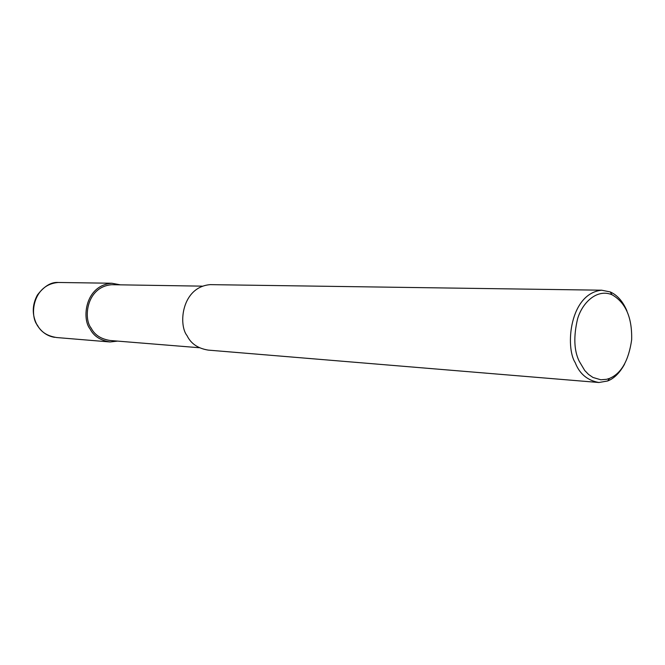 <?xml version="1.0" encoding="UTF-8"?>
<svg xmlns="http://www.w3.org/2000/svg" width="665" height="665" viewBox="0 0 665 665"><rect width="100%" height="100%" fill="white"/><g stroke="black" fill="none" stroke-linecap="round" stroke-linejoin="round"><path stroke-width="1" d="M117.605 341.103L110.082 341.968C100.382 340.455 93.723 336.124 90.108 328.992C81.645 319.1 84.904 285.368 111.795 283.24L120.431 284.844M199.226 347.728L110.232 340.505C100.989 339.067 94.654 334.961 91.213 328.169C83.175 318.768 86.284 286.706 111.853 284.703L202.276 286.15M624.518 364.254C619.68 372.949 614.061 378.526 607.66 380.978L598.916 382.508L208.278 350.114C197.995 348.468 190.938 343.672 187.098 335.725C178.12 324.711 181.661 287.031 210.19 284.637L601.601 290.198L610.246 291.935C617.303 295.085 622.856 301.395 626.912 310.846M598.916 382.508C587.403 380.438 579.506 373.821 575.225 362.649C565.117 347.238 569.597 293.639 601.601 290.198M579.165 361.137C573.986 350.513 573.463 336.407 577.586 318.818C582.449 302.334 597.153 288.51 611.983 294.736C625.665 302.525 632.224 317.554 631.65 339.84C628.641 360.654 621.276 373.506 609.547 378.385L606.58 379.316L600.811 379.773L592.972 377.462L588.508 374.403L584.718 370.48L579.165 361.137M110.082 341.968L56.749 337.546C47.406 336.108 40.997 332.035 37.514 325.343C29.376 316.066 32.469 284.47 58.345 282.475C51.296 281.885 44.322 286.058 37.406 295.002C32.003 305.011 31.895 315.01 37.074 325.019C41.43 332.018 47.257 336.116 54.547 337.321M111.795 283.24L58.345 282.475M611.983 294.736L610.246 291.935M609.547 378.385L607.66 380.978"/></g></svg>
